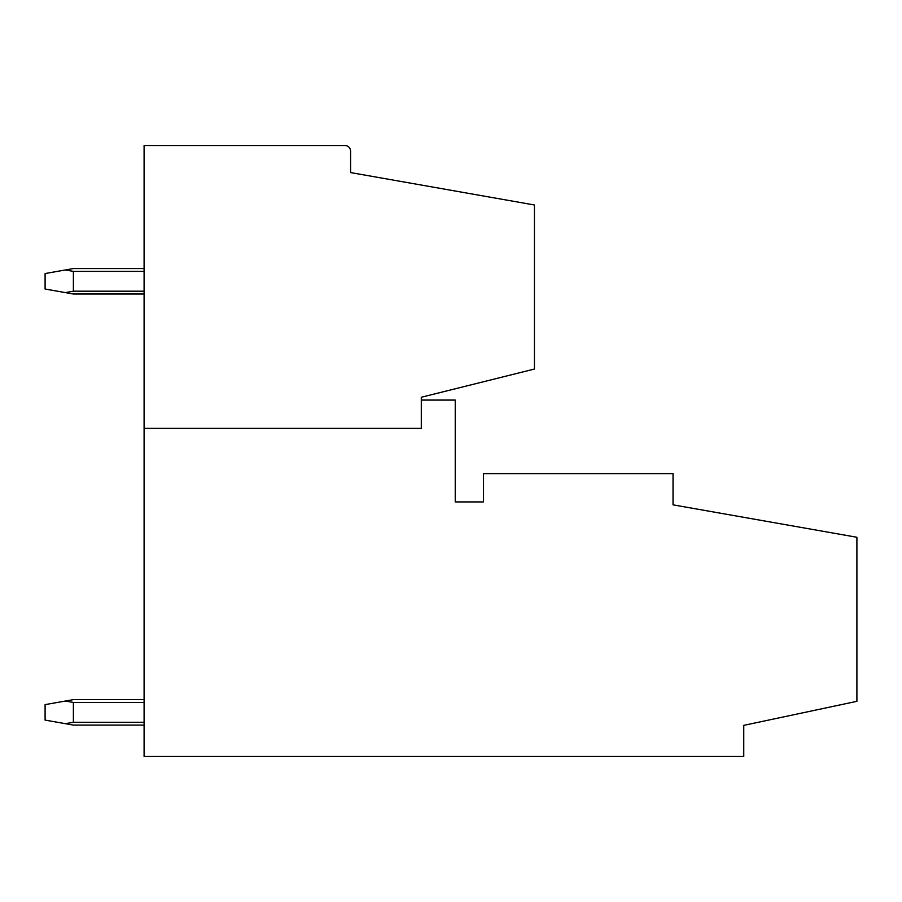 <?xml version="1.0" encoding="UTF-8"?>
<svg xmlns="http://www.w3.org/2000/svg" width="902" height="902" viewBox="0 0 902 902"><rect width="100%" height="100%" fill="white"/><g stroke="black" fill="none" stroke-linecap="round" stroke-linejoin="round"><path stroke-width="1.35" d="M144.094 428.371L421.302 428.371L421.302 397.252L534.446 369.042L534.446 204.991L350.585 172.575L350.585 151.175A5.66 5.66 0 0 0 344.925 145.515L144.094 145.515L144.094 756.485L743.755 756.485L743.755 725.366L856.9 701.328L856.9 537.265L673.039 504.849L673.039 473.629L483.528 473.629L483.528 501.918L455.239 501.918L455.239 400.082L421.302 400.082M144.094 725.084L73.389 725.084L45.1 720.1L45.1 704.62L65.361 701.046L73.389 702.455L144.094 702.455M65.361 723.675L73.389 722.265L144.094 722.265M73.389 722.265L73.389 702.455M65.361 701.046L73.389 699.636L144.094 699.636M65.361 269.969L73.389 271.389L73.389 291.188L65.361 292.598L45.1 289.023L45.1 273.543L73.389 268.559L144.094 268.559M73.389 271.389L144.094 271.389M73.389 291.188L144.094 291.188M144.094 294.018L73.389 294.018L65.361 292.598"/></g></svg>
